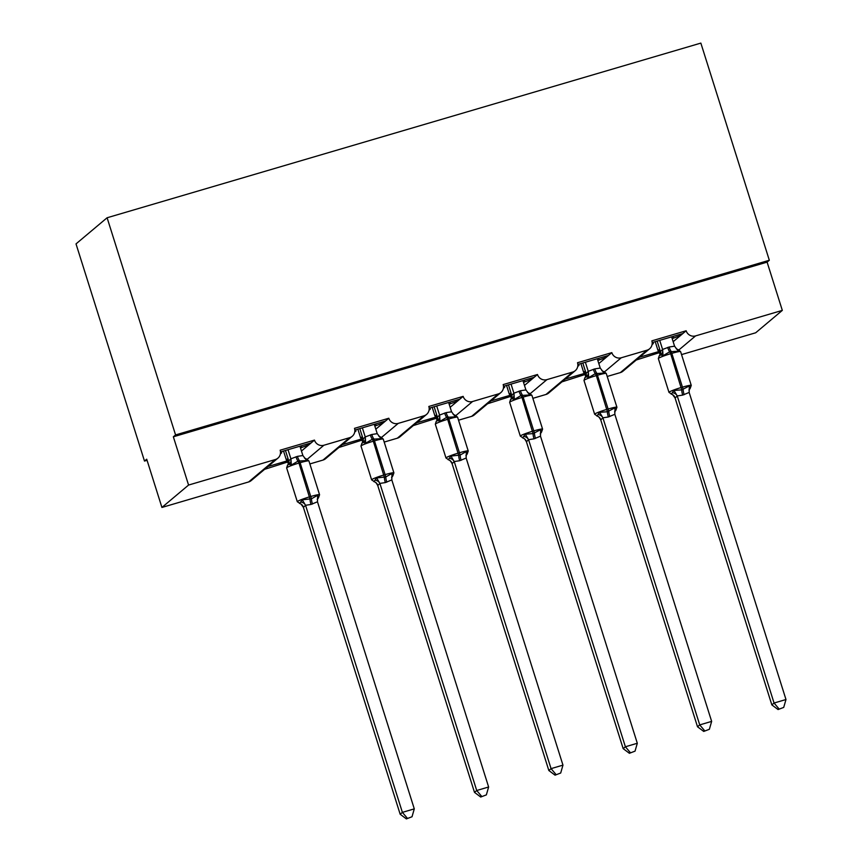 <?xml version="1.0" encoding="UTF-8"?>
<svg xmlns="http://www.w3.org/2000/svg" width="862" height="862" viewBox="0 0 862 862"><rect width="100%" height="100%" fill="white"/><g stroke="black" fill="none" stroke-linecap="round" stroke-linejoin="round"><path stroke-width="1.29" d="M652.189 342.58L682.833 333.562L686.163 330.771A7.618 7.424 -130.1 0 0 695.591 335.9L782.319 310.385L767.105 262.134L769.324 260.259L700.849 43.1L107.103 217.763L76.018 243.892L144.493 461.062L147.057 460.308M686.163 330.771L651.855 340.856A7.618 7.424 49.9 0 1 646.985 350.198L621.254 357.773A7.618 7.424 -130.1 0 1 611.826 352.633L577.518 362.73A7.618 7.424 49.9 0 1 572.648 372.072L546.917 379.636A7.618 7.424 -130.1 0 1 537.489 374.507L503.171 384.592A7.618 7.424 49.9 0 1 498.311 393.934L472.581 401.509A7.618 7.424 -130.1 0 1 463.153 396.369L428.834 406.465A7.618 7.424 49.9 0 1 423.975 415.807L398.244 423.382A7.618 7.424 -130.1 0 1 388.805 418.242L354.497 428.339A7.618 7.424 49.9 0 1 349.638 437.68L323.897 445.245A7.618 7.424 -130.1 0 1 314.468 440.105L311.139 442.906L280.495 451.925M314.468 440.105L280.161 450.201A7.618 7.424 49.9 0 1 277.92 458.142L251.273 480.533A7.618 7.424 49.9 0 1 248.655 481.944L161.927 507.449L188.573 485.058L173.348 436.797L767.105 262.134M311.139 442.906L308.833 444.846L300.493 447.949M287.983 458.465L286.324 459.866L288.242 459.306M308.833 444.846L301.463 451.041M283.533 451.031L286.324 459.866M301.689 446.958L301.323 445.794M288.899 461.612L264.591 469.337M288.608 460.459L267.92 466.547M388.805 418.242L385.476 421.044L354.832 430.052M385.476 421.044L383.17 422.983L374.83 426.087M362.32 436.603L360.661 438.004L362.579 437.433M383.17 422.983L375.81 429.168M357.87 429.157L360.661 438.004M376.026 425.085L375.66 423.932M363.236 439.739L338.928 447.475M362.945 438.586L342.257 444.673M463.153 396.369L459.812 399.171L429.168 408.189M459.812 399.171L457.506 401.11L449.167 404.213M436.657 414.73L434.998 416.13L436.926 415.559M457.506 401.11L450.147 407.306M432.207 407.295L434.998 416.13M450.363 403.211L449.996 402.058M437.573 417.876L413.264 425.602M437.282 416.723L416.594 422.8M537.489 374.507L534.16 377.308L503.505 386.316M534.16 377.308L531.843 379.248L523.503 382.351M510.994 392.867L509.334 394.257L511.263 393.697M531.843 379.248L524.484 385.433M506.544 385.422L509.334 394.257M524.699 381.349L524.333 380.196M511.909 396.003L487.601 403.739M511.629 394.85L490.931 400.938M611.826 352.633L608.497 355.435L577.842 364.454M608.497 355.435L606.18 357.374L597.851 360.478M585.341 370.994L583.671 372.395L585.6 371.824M606.18 357.374L598.821 363.57M580.891 363.559L583.671 372.395M599.036 359.476L598.67 358.323M586.246 374.14L561.938 381.866M585.966 372.977L565.278 379.064M280.387 453.918L281.669 452.841L281.303 451.688M280.484 453.186L281.669 452.841M354.724 432.056L356.006 430.968L355.64 429.815M354.821 431.323L356.006 430.968M429.06 410.183L430.343 409.105L429.987 407.952M429.157 409.45L430.343 409.105M503.397 388.32L504.679 387.232L504.324 386.079M503.505 387.588L504.679 387.232M577.734 366.447L579.027 365.369L578.661 364.217M577.842 365.714L579.027 365.369M682.833 333.562L680.527 335.512L672.188 338.615M659.678 349.132L658.008 350.522L659.936 349.961M680.527 335.512L673.157 341.697M655.228 341.686L658.008 350.522M673.373 337.613L673.006 336.46M660.583 352.267L636.285 360.004M660.303 351.114L639.615 357.202M652.071 344.584L653.364 343.496L652.997 342.343M652.178 343.841L653.364 343.496M188.573 485.058L275.301 459.543A7.618 7.424 49.9 0 0 277.92 458.142M144.493 461.062L146.712 459.198L161.927 507.449M681.54 354.594L755.683 332.786L782.319 310.385M660.217 354.745A7.618 7.424 -130.1 0 1 659.516 353.161M607.204 376.457L620.349 372.599A7.618 7.424 49.9 0 0 622.967 371.188L649.603 348.798M585.88 376.608A7.618 7.424 -130.1 0 1 585.179 375.035M532.867 398.33L546.002 394.462A7.618 7.424 49.9 0 0 548.631 393.061L575.266 370.66M511.543 398.481A7.618 7.424 -130.1 0 1 510.843 396.897M458.53 420.203L471.665 416.335A7.618 7.424 49.9 0 0 474.294 414.924L500.93 392.533M437.206 420.344A7.618 7.424 -130.1 0 1 436.506 418.77M384.193 442.066L397.328 438.198A7.618 7.424 49.9 0 0 399.957 436.797L426.593 414.406M362.87 442.217A7.618 7.424 -130.1 0 1 362.169 440.633M309.857 463.939L322.991 460.071A7.618 7.424 49.9 0 0 325.61 458.67L352.256 436.269M288.533 464.079A7.618 7.424 -130.1 0 1 287.833 462.506M173.348 436.797L175.568 434.933L769.324 260.259M107.103 217.763L175.568 434.933M680.937 335.156L680.635 334.208M606.6 357.03L606.298 356.081M532.253 378.903L531.962 377.955M457.916 400.765L457.625 399.817M383.579 422.639L383.278 421.69M309.242 444.501L308.941 443.553M660.96 354.95L659.258 355.694L658.342 358.603A10.926 0.981 162.5 0 1 658.514 358.333A10.926 0.981 162.5 0 1 670.668 353.711L669.731 351.75L663.029 355.737L660.96 354.95A5.592 5.334 119.7 0 0 662.566 349.466L669.106 347.02L674.58 346.19L671.638 336.859M671.218 394.182L673.976 390.454L681.756 389.872L689.341 385.939L690.182 388.439L691.259 385.4L680.603 351.61A10.926 0.981 162.5 0 0 672.101 353.291L670.668 353.711L681.756 389.872A5.592 1.174 -106.4 0 0 682.704 395.108L677.241 395.938L675.118 398.039L672.651 394.731A5.592 5.334 119.7 0 0 672.64 394.721L668.987 392.382A10.926 0.981 -17.5 0 1 669.16 392.113A10.926 0.981 -17.5 0 1 681.314 387.491L682.747 387.07A10.926 0.981 -17.5 0 1 691.259 385.4M778.074 709.555L783.72 707.411L778.074 709.555L771.846 704.9L675.086 398.028A5.592 5.334 119.7 0 0 672.651 394.731M771.846 704.9L774.065 703.026L677.306 396.154M778.957 708.812L774.065 703.026L785.982 699.524L689.158 392.436L682.704 395.108M660.443 351.567L662.566 349.466M657.146 341.126L660.378 351.351M659.721 340.361L662.598 349.476M680.603 351.61L678.416 349.778L678.394 351.211L669.731 351.75A5.592 1.174 -106.4 0 1 667.684 347.44M663.029 355.737L662.662 349.703M674.58 346.19L678.394 351.211M673.976 390.454L677.241 395.938M689.341 385.939L689.158 392.436M785.982 699.524L783.72 707.411M586.623 376.813L584.921 377.556L584.005 380.476A10.926 0.981 162.5 0 1 584.177 380.207A10.926 0.981 162.5 0 1 596.332 375.584L595.394 373.623L588.692 377.599L586.623 376.813A5.592 5.334 119.7 0 0 588.229 371.328L594.769 368.893L600.243 368.063L597.291 358.732M596.881 416.044L599.64 412.327L607.419 411.745L615.005 407.801L615.834 410.312L616.923 407.263L606.266 373.483A10.926 0.981 162.5 0 0 597.765 375.164L596.332 375.584L607.419 411.745A5.592 1.174 -106.4 0 0 608.367 416.982L602.904 417.811L600.782 419.913L599.068 417.176L594.651 414.256A10.926 0.981 -17.5 0 1 594.823 413.986A10.926 0.981 -17.5 0 1 606.977 409.364L608.41 408.944A10.926 0.981 -17.5 0 1 616.923 407.263M703.726 731.429L709.372 729.284L703.726 731.429L697.509 726.763L600.749 419.891A5.592 5.334 119.7 0 0 598.303 416.594M697.509 726.763L699.728 724.899L602.969 418.027M704.62 730.685L699.728 724.899L711.646 721.397L614.822 414.299L608.367 416.982M586.095 373.429L588.229 371.328M582.809 362.988L586.031 373.214A5.592 5.032 10.1 0 1 586.3 375.692L586.3 375.767M585.384 362.234L588.261 371.35M606.266 373.483L604.079 371.651L604.057 373.074L595.394 373.623A5.592 1.174 -106.4 0 1 593.336 369.313M588.692 377.599L588.315 371.565M600.243 368.063L604.057 373.074M599.64 412.327L602.904 417.811M615.005 407.801L614.822 414.299M711.646 721.397L709.372 729.284M512.287 398.686L510.584 399.429L509.668 402.338A10.926 0.981 162.5 0 1 509.841 402.069A10.926 0.981 162.5 0 1 521.995 397.447L521.057 395.496L514.355 399.472L512.287 398.686A5.592 5.334 119.7 0 0 513.892 393.201L520.433 390.755L525.906 389.926L522.954 380.595M522.544 437.918L525.303 434.189L533.082 433.608L540.668 429.675L541.498 432.174L542.586 429.136L531.929 395.356A10.926 0.981 162.5 0 0 523.417 397.026L521.995 397.447L533.082 433.608A5.592 1.174 -106.4 0 0 534.031 438.844L528.568 439.674L526.445 441.775L524.732 439.049L520.314 436.118A10.926 0.981 -17.5 0 1 520.486 435.849A10.926 0.981 -17.5 0 1 532.641 431.237L534.074 430.817A10.926 0.981 -17.5 0 1 542.586 429.136M629.389 753.291L635.035 751.147L629.389 753.291L623.172 748.636L526.413 441.764M623.172 748.636L625.392 746.772L528.632 439.889M630.284 752.548L625.392 746.772L637.309 743.259L540.485 436.172L534.031 438.844M511.759 395.302L513.892 393.201M508.472 384.861L511.694 395.087M511.047 384.107L513.914 393.223M531.929 395.356L529.742 393.525L529.721 394.947L521.057 395.496A5.592 1.174 -106.4 0 1 518.999 391.176M514.355 399.472L513.978 393.438M525.906 389.926L529.721 394.947M525.303 434.189L528.568 439.674M540.668 429.675L540.485 436.172M637.309 743.259L635.035 751.147M437.95 420.548L436.247 421.292L435.332 424.212A10.926 0.981 162.5 0 1 435.504 423.942A10.926 0.981 162.5 0 1 447.658 419.32L446.721 417.359L440.008 421.335L437.95 420.548A5.592 5.334 119.7 0 0 439.555 415.075L446.096 412.629L451.569 411.799L448.617 402.468M448.208 459.78L450.966 456.063L460.168 455.061L466.331 451.537L467.161 454.048L468.238 450.998L457.593 417.219A10.926 0.981 162.5 0 0 449.08 418.9L447.658 419.32L458.735 455.481A5.592 1.174 -106.4 0 0 459.694 460.717L454.22 461.547L452.108 463.648L450.384 460.911L445.977 457.991A10.926 0.981 -17.5 0 1 446.15 457.722A10.926 0.981 -17.5 0 1 458.304 453.1L459.737 452.679A10.926 0.981 -17.5 0 1 468.238 450.998M555.053 775.164L560.699 773.02L555.053 775.164L548.835 770.499L452.076 463.627M548.835 770.499L551.055 768.635L454.296 461.763M555.947 774.421L551.055 768.635L562.961 765.133L466.148 458.045L459.694 460.717M437.422 417.176L439.555 415.075M434.136 406.724L437.357 416.949M436.711 405.97L439.577 415.085M457.593 417.219L455.405 415.387L455.384 416.82L446.721 417.359A5.592 1.174 -106.4 0 1 444.663 413.049M440.008 421.335L439.642 415.301M451.569 411.799L455.384 416.82M450.966 456.063L454.22 461.547M466.331 451.537L466.148 458.045M562.961 765.133L560.699 773.02M363.602 442.421L361.911 443.165L360.984 446.074A10.926 0.981 162.5 0 1 361.156 445.805A10.926 0.981 162.5 0 1 373.311 441.193L372.384 439.232L365.671 443.208L363.602 442.421A5.592 5.334 119.7 0 0 365.219 436.937L371.759 434.502L377.233 433.661L374.28 424.33M373.871 481.653L376.619 477.936L385.831 476.934L391.994 473.41L392.824 475.91L393.902 472.872L383.256 439.092A10.926 0.981 162.5 0 0 374.744 440.773L373.311 441.193L384.398 477.354A5.592 1.174 -106.4 0 0 385.357 482.58L379.883 483.42L377.772 485.511L376.047 482.785L371.641 479.865A10.926 0.981 -17.5 0 1 371.813 479.584A10.926 0.981 -17.5 0 1 383.967 474.973L385.4 474.553A10.926 0.981 -17.5 0 1 393.902 472.872M480.716 797.027L486.362 794.883L480.716 797.027L474.499 792.372L377.739 485.5M474.499 792.372L476.718 790.508L379.959 483.636M481.599 796.283L476.718 790.508L488.625 786.995L391.811 479.908L385.357 482.58M363.085 439.038L365.219 436.937M359.799 428.597L363.021 438.823M362.363 427.843L365.24 436.959M383.256 439.092L381.069 437.26L381.047 438.683L372.384 439.232A5.592 1.174 -106.4 0 1 370.326 434.922M365.671 443.208L365.305 437.174M377.233 433.661L381.047 438.683M376.619 477.936L379.883 483.42M391.994 473.41L391.811 479.908M488.625 786.995L486.362 794.883M289.266 464.295L287.574 465.027L286.647 467.947A10.926 0.981 162.5 0 1 286.82 467.678A10.926 0.981 162.5 0 1 298.974 463.056L298.047 461.095L291.334 465.071L289.266 464.295A5.592 5.334 119.7 0 0 290.871 458.81L297.422 456.364L302.885 455.535L299.944 446.204M299.534 503.516L302.282 499.798L311.494 498.796L317.658 495.273L318.487 497.783L319.565 494.734L308.919 460.954A10.926 0.981 162.5 0 0 300.407 462.635L298.974 463.056L310.061 499.217A5.592 1.174 -106.4 0 0 311.02 504.453L305.547 505.283L303.424 507.384L300.957 504.065A5.592 5.334 119.7 0 0 300.946 504.065L297.304 501.727A10.926 0.981 -17.5 0 1 297.476 501.458A10.926 0.981 -17.5 0 1 309.63 496.835L311.063 496.415A10.926 0.981 -17.5 0 1 319.565 494.734M406.379 818.9L412.025 816.756L406.379 818.9L400.162 814.234L303.402 507.362M400.162 814.234L402.382 812.37L305.622 505.498M407.263 818.157L402.382 812.37L414.288 808.868L317.475 501.781L311.02 504.453M288.748 460.911L290.871 458.81M285.462 450.46L288.684 460.685M288.027 449.705L290.903 458.821M308.919 460.954L306.732 459.123L306.71 460.556L298.047 461.095A5.592 1.174 -106.4 0 1 295.989 456.785M291.334 465.071L290.968 459.047M302.885 455.535L306.71 460.556M302.282 499.798L305.547 505.283M317.658 495.273L317.475 501.781M414.288 808.868L412.025 816.756M275.301 459.543L248.655 481.944M323.897 445.245L307.238 459.252M349.638 437.68L322.991 460.071M398.244 423.382L381.575 437.39M423.975 415.807L397.328 438.198M472.581 401.509L455.912 415.516M498.311 393.934L471.665 416.335M546.917 379.636L530.249 393.643M572.648 372.072L546.002 394.462M621.254 357.773L604.596 371.781M646.985 350.198L620.349 372.599M695.591 335.9L678.933 349.907M684.137 394.688A5.592 1.174 -106.4 0 1 683.178 389.452L671.164 351.33A5.592 1.174 -106.4 0 1 669.106 347.02M659.419 355.564L660.637 353.829A5.592 5.032 10.1 0 0 660.378 351.297M676.39 348.905A5.592 5.334 119.7 0 0 676.95 349.272A5.592 5.334 119.7 0 0 676.961 349.272A5.592 5.334 119.7 0 0 678.372 349.821L676.196 348.69M677.306 396.208A5.592 5.032 10.1 0 0 672.888 392.781M690.3 387.652A5.592 5.032 10.1 0 0 688.964 390.163L690.182 388.439M609.8 416.561A5.592 1.174 -106.4 0 1 608.841 411.325L596.827 373.203A5.592 1.174 -106.4 0 1 594.769 368.893M602.053 370.768A5.592 5.334 119.7 0 0 602.613 371.145A5.592 5.334 119.7 0 0 602.624 371.145A5.592 5.334 119.7 0 0 604.036 371.694M602.969 418.07A5.592 5.032 10.1 0 0 598.551 414.644M615.964 409.525A5.592 5.032 10.1 0 0 614.617 412.025L615.834 410.312M535.464 438.424A5.592 1.174 -106.4 0 1 534.505 433.187L522.491 395.076A5.592 1.174 -106.4 0 1 520.433 390.755M510.746 399.3L511.963 397.565A5.592 5.032 10.1 0 0 511.705 395.033M527.716 392.641A5.592 5.334 119.7 0 0 528.277 393.007L528.277 393.007A5.592 5.334 119.7 0 0 529.699 393.557M528.632 439.943A5.592 5.032 10.1 0 0 524.215 436.517M526.445 441.775A5.592 5.334 119.7 0 0 523.967 438.467M541.627 431.388A5.592 5.032 10.1 0 0 540.28 433.898L541.498 432.174M461.127 460.297A5.592 1.174 -106.4 0 1 460.168 455.061L448.154 416.939A5.592 1.174 -106.4 0 1 446.096 412.629M436.409 421.162L437.627 419.438A5.592 5.032 10.1 0 0 437.627 419.428A5.592 5.032 10.1 0 0 437.368 416.906M453.38 414.503A5.592 5.334 119.7 0 0 453.94 414.881L453.94 414.881A5.592 5.334 119.7 0 0 455.362 415.43M454.285 461.806A5.592 5.032 10.1 0 0 449.878 458.379M452.108 463.648A5.592 5.334 119.7 0 0 449.63 460.33M467.29 453.261A5.592 5.032 10.1 0 0 465.943 455.761L467.161 454.048M386.79 482.16A5.592 1.174 -106.4 0 1 385.831 476.934L373.817 438.812A5.592 1.174 -106.4 0 1 371.759 434.502M362.072 443.036L363.29 441.301A5.592 5.032 10.1 0 0 363.031 438.78M379.043 436.377A5.592 5.334 119.7 0 0 379.603 436.743A5.592 5.334 119.7 0 0 379.603 436.754A5.592 5.334 119.7 0 0 381.026 437.293M379.948 483.679A5.592 5.032 10.1 0 0 375.53 480.253M377.772 485.511A5.592 5.334 119.7 0 0 375.293 482.203M392.953 475.124A5.592 5.032 10.1 0 0 391.607 477.634L392.824 475.91M312.453 504.033A5.592 1.174 -106.4 0 1 311.494 498.796L299.47 460.674A5.592 1.174 -106.4 0 1 297.422 456.364M287.736 464.898L288.953 463.174A5.592 5.032 10.1 0 0 288.953 463.163A5.592 5.032 10.1 0 0 288.695 460.642M304.706 458.25A5.592 5.334 119.7 0 0 305.267 458.616L305.267 458.616A5.592 5.334 119.7 0 0 306.689 459.166M305.611 505.541A5.592 5.032 10.1 0 0 301.194 502.115M303.424 507.384A5.592 5.334 119.7 0 0 300.957 504.065M318.617 496.997A5.592 5.032 10.1 0 0 317.27 499.497M668.987 392.382L658.342 358.603M594.651 414.256L584.005 380.476M585.082 377.427L586.3 375.692M602.613 371.145L601.859 370.563M604.079 371.651L602.624 371.145M520.314 436.118L509.668 402.338M529.742 393.525L527.522 392.425M445.977 457.991L435.332 424.212M455.405 415.387L453.186 414.299M371.641 479.865L360.984 446.074M381.069 437.26L378.838 436.161M297.304 501.727L286.647 467.947M306.721 459.123L304.502 458.034M318.487 497.783L317.27 499.518"/></g></svg>
